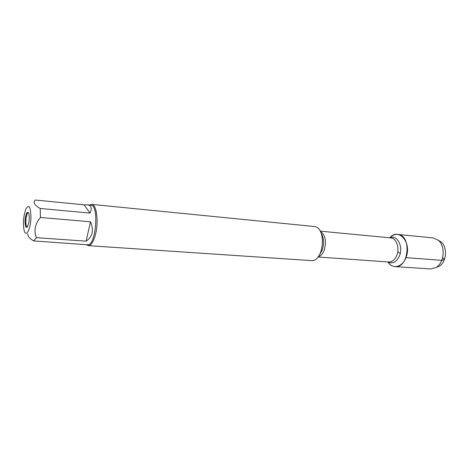 <?xml version="1.0" encoding="UTF-8"?>
<svg xmlns="http://www.w3.org/2000/svg" width="469" height="469" viewBox="0 0 469 469"><rect width="100%" height="100%" fill="white"/><g stroke="black" fill="none" stroke-linecap="round" stroke-linejoin="round"><path stroke-width="0.7" d="M88.26 245.65L311.129 260.582C323.991 262.435 326.957 226.773 313.966 226.474L91.69 204.384C96.438 204.267 98.812 220.805 95.682 233.621C93.706 241.482 91.232 245.492 88.26 245.65L86.366 244.689M405.961 257.61C402.408 267.436 392.412 269.528 387.787 261.937C389.716 264.786 392.113 266.339 394.98 266.591C409.091 268.461 411.882 234.887 397.659 234.394C394.787 234.178 392.166 235.309 389.798 237.801C398.673 227.037 412.21 242.842 405.961 257.61L440.86 260.283C443.457 260.254 445.474 259.674 442.584 257.704M89.667 205.017L91.69 204.384M28.785 222.869L27.354 226.867C25.561 229.452 24.359 222.523 25.561 216.766C26.463 212.75 27.454 211.449 28.521 212.856C29.424 215.113 29.512 218.454 28.785 222.869M24.312 214.409C23.268 220.342 23.18 225.536 24.042 229.992C25.66 238.316 30.614 229.974 30.948 217.892C30.72 206.624 28.99 203.734 25.772 209.221L24.312 214.409M87.046 204.76L90.804 205.129C99.405 204.806 95.94 246.512 87.504 244.771L33.686 240.943L36.418 237.677C33.633 230.689 34.987 223.959 40.475 217.493L40.182 208.476C34.425 205.199 32.789 202.379 35.269 200.017L84.156 204.83L90.007 213.084C92.305 208.089 91.32 205.316 87.046 204.76L84.156 204.83M27.87 233.99C27.583 236.212 29.518 238.528 33.686 240.943M86.12 241.172C92.586 236.739 94.046 230.273 90.499 221.778L86.12 241.172L36.418 237.677M90.499 221.778L40.475 217.493M40.182 208.476L90.007 213.084M27.196 227.055C25.772 225.894 25.467 222.529 26.27 216.965C26.844 214.198 27.554 212.756 28.392 212.639M397.659 234.394L433.151 237.935L438.298 240.257C445.667 246.067 444.26 263.015 436.029 267.523L430.571 268.966L394.98 266.591M436.252 267.436L439.154 266.281C446.506 262.247 447.76 247.198 441.171 242.004L438.503 240.38M400.204 253.489L397.741 251.724M319.389 255.048L322.379 249.743C324.143 243.927 323.891 238.686 321.617 234.002L321.195 233.298M320.321 231.422C325.234 234.84 326.606 240.884 324.442 249.572C322.983 253.553 320.907 255.945 318.216 256.748M318.023 256.994L388.684 262.001C392.213 262.024 394.939 259.773 396.862 255.247C399.875 247.908 396.317 238.105 390.689 237.889L320.169 231.153M389.845 237.806C396.891 234.324 403.504 246.254 399.512 255.763C396.51 262.165 392.617 264.223 387.834 261.937M321.066 232.97L321.382 233.791M319.201 255.347L319.653 254.591M441.171 242.004L438.298 240.257M439.154 266.281L436.029 267.523"/></g></svg>
